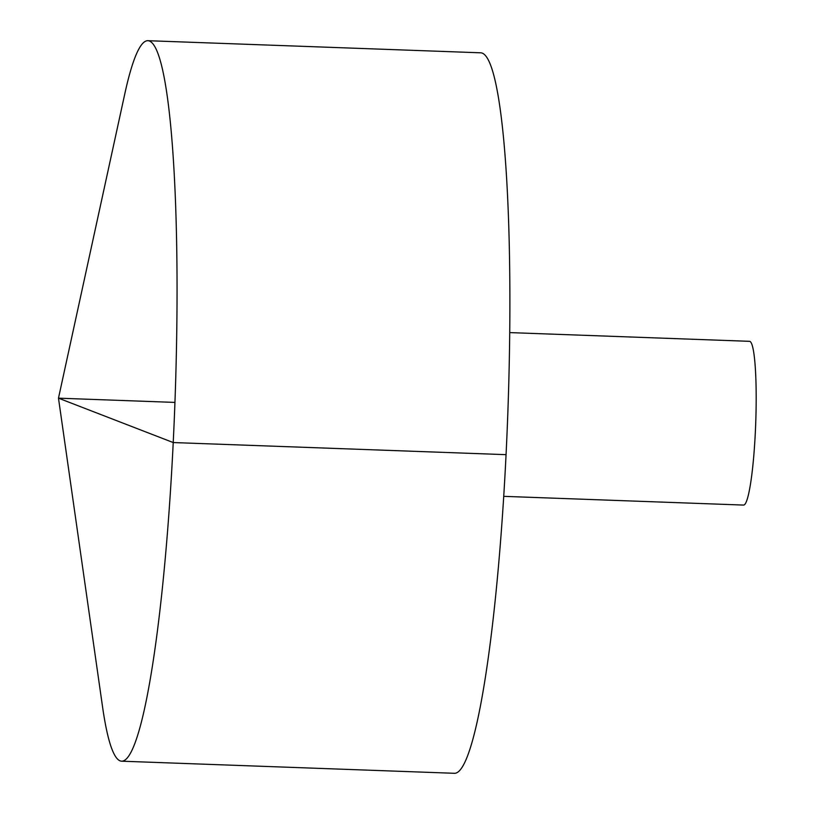 <?xml version="1.0" encoding="UTF-8"?>
<svg xmlns="http://www.w3.org/2000/svg" width="814" height="814" viewBox="0 0 814 814"><rect width="100%" height="100%" fill="white"/><g stroke="black" fill="none" stroke-linecap="round" stroke-linejoin="round"><path stroke-width="1.22" d="M152.279 43.111A360.48 40.181 92.1 0 1 174.145 422.517A360.48 40.181 92.1 0 1 121.673 761.192A360.48 40.181 92.1 0 1 102.503 706.511L58.476 398.168L124.796 93.844A360.48 40.181 92.1 0 1 147.894 40.7A360.48 40.181 92.1 0 1 152.279 43.111M147.894 40.7L480.728 52.808A360.48 40.181 92.1 0 1 485.124 55.22A360.48 40.181 92.1 0 1 506.98 434.625A360.48 40.181 92.1 0 1 454.507 773.3L121.673 761.192M509.706 332.6L749.562 341.331A81.929 9.137 92.1 0 1 750.559 341.88A81.929 9.137 92.1 0 1 755.524 428.103A81.929 9.137 92.1 0 1 743.599 505.077L503.744 496.347M174.939 402.411L58.476 398.168L173.229 442.551L506.064 454.66"/></g></svg>
